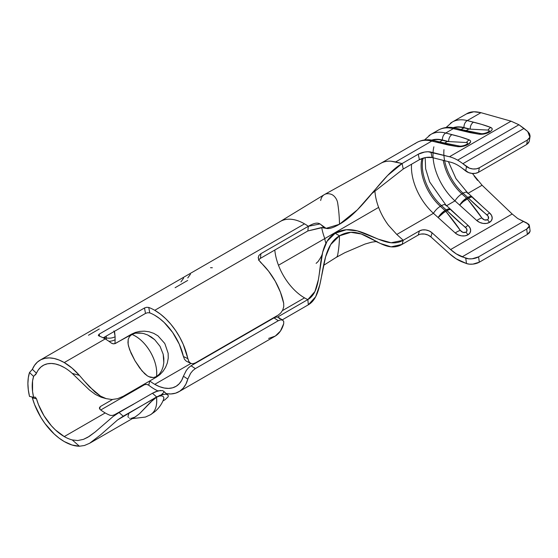 <?xml version="1.0" encoding="UTF-8"?>
<svg xmlns="http://www.w3.org/2000/svg" width="558" height="558" viewBox="0 0 558 558"><rect width="100%" height="100%" fill="white"/><g stroke="black" fill="none" stroke-linecap="round" stroke-linejoin="round"><path stroke-width="0.84" d="M212.34 267.742L210.506 267.714M150.332 414.817L150.465 414.747A30.299 17.493 60 0 1 150.332 414.817C155.291 411.776 157.356 405.924 156.526 397.275L150.318 402.374L139.584 413.659L134.987 417.084L131.102 418.395M127.956 416.324L128.849 413.59M128.486 417.524L128.138 416.979M130.056 418.347L129.575 418.228M148.735 376.657L153.408 377.578L156.526 376.531A30.299 17.493 -120 0 0 150.332 351.84C155.291 360.608 157.356 368.845 156.526 376.531L159.358 374.146L161.59 370.777L163.076 366.843L163.808 362.658L163.18 354.211L160.034 346.316L154.706 339.683L151.351 337.032L147.64 334.96L143.622 333.538L147.64 334.96L154.706 339.683L160.034 346.316L163.18 354.211L163.829 358.396L163.808 362.658L163.076 366.843L161.59 370.777L159.358 374.146L156.526 376.531L153.408 377.578L150.318 377.278L147.41 375.904L142.06 370.979L134.98 360.761L131.095 353.305L128.486 346.023L127.956 342.598L128.201 339.41L129.47 336.607L131.946 334.43C139.005 337.409 145.136 343.212 150.332 351.84A30.299 17.493 -120 0 0 131.946 334.43L135.427 333.161L131.946 334.43L129.47 336.607L128.201 339.41L128.138 344.286L129.589 349.622L134.98 360.761L139.577 367.827L144.662 373.727L147.41 375.904M142.074 333.196L135.427 333.161L139.472 332.896L143.622 333.538M529.165 141.648L526.675 144.487L527.394 140.03L529.891 137.198L527.708 131.5L529.521 133.669L530.1 136.04L529.354 138.272L527.394 140.03L479.322 167.784L527.394 140.03L526.675 144.487L478.576 172.255L479.322 167.784L476.365 168.837L472.891 168.969L469.424 168.167L462.868 163.71L523.997 128.417L518.94 124.762L457.63 160.16A42.659 24.629 60 0 1 462.868 163.71L523.997 128.417L527.708 131.5L518.94 124.762L511.051 121.177L449.455 156.742L428.049 151.748L424.624 152.048L418.235 154.231L419.4 159.693L403.239 169.025L419.4 159.693L425.796 157.516L432.087 157.53L450.62 162.211A36.57 21.113 60 0 1 457.63 165.133A36.57 21.113 60 0 1 462.122 168.181A36.57 21.113 -120 0 0 457.63 165.133A36.57 21.113 -120 0 0 450.62 162.211L432.087 157.53L430.922 152.069L449.455 156.742A42.659 24.629 60 0 1 457.63 160.16L518.94 124.762L511.051 121.177L449.455 156.742A42.659 24.629 60 0 1 457.63 160.16A42.659 24.629 60 0 1 462.868 163.71L466.495 166.549L465.749 171.013L462.122 168.181L468.671 172.631L472.138 173.433L475.618 173.301L478.576 172.255L526.675 144.487L528.635 142.722L529.375 140.497M114.718 343.735L135.392 332.422L139.723 331.396L144.369 331.152L149.126 331.78L153.75 333.349L157.956 335.832L164.477 343.135A48.379 27.928 -120 0 1 165.001 344.021L168.153 353.305L168.237 358.201L167.323 362.979L165.524 367.422L163.02 371.314L159.986 374.558L156.617 376.992L123.22 396.278L117.585 398.698L111.893 399.507L106.18 398.642L100.51 396.11L94.951 392.058L84.398 381.163L89.587 386.917L100.51 396.11L106.18 398.642L111.893 399.507L117.585 398.698L123.22 396.278L156.617 376.992L159.986 374.558L163.02 371.314L165.524 367.422L167.323 362.979L168.237 358.201L168.153 353.305L165.001 344.021A48.379 27.928 -120 0 0 164.477 343.135L157.956 335.832L153.75 333.349L149.126 331.78L144.369 331.152L139.723 331.396L135.392 332.422L131.59 334.123L115.429 343.456L113.295 343.812L111.168 342.968A48.379 27.928 -120 0 0 105.204 338.922A48.379 27.928 -120 0 0 99.184 336.062L98.32 335.184L99.226 334.116L144.48 307.988L146.614 307.298L148.742 307.451L149.767 312.885A42.282 24.413 60 0 1 154.761 315.284A42.282 24.413 60 0 1 183.408 356.471L184.51 359.338L186.26 361.145L190.787 363.391L192.817 363.767L195.342 362.923L278.303 315.033L280.744 313.003L282.697 310.088L283.757 306.684L283.687 303.28A48.379 27.928 -120 0 0 260.816 262.602L258.905 260.188L258.228 257.712L258.933 255.452L260.928 253.667L308.33 226.297A48.379 27.928 -120 0 0 304.522 223.849L154.761 310.311A48.379 27.928 60 0 1 187.802 358.641L188.841 361.479L190.571 363.272L188.841 361.479L183.198 344.272L179.725 337.206L175.582 330.482L170.881 324.275L165.754 318.751L160.334 314.049L154.761 310.311L304.522 223.849A48.379 27.928 -120 0 0 290.509 219.224A48.379 27.928 -120 0 0 285.703 219.496A48.379 27.928 -120 0 0 280.332 221.449L40.071 360.161A48.379 27.928 60 0 1 64.261 362.56A48.379 27.928 60 0 1 79.41 375.388L72.038 368.085L64.261 362.56L105.204 338.922L64.261 362.56L59.148 360.05L54.147 358.487L49.376 357.901L44.94 358.306L40.936 359.701L37.463 362.037L34.582 365.281L32.371 369.347A48.379 27.928 60 0 1 40.071 360.161M99.226 334.116L99.624 336.23L99.226 334.116L144.48 307.988L146.614 307.298L148.742 307.451A48.379 27.928 60 0 1 154.761 310.311A48.379 27.928 -120 0 0 148.742 307.451L149.767 312.885L147.661 312.724M147.64 312.724L145.499 313.415L144.48 307.988L145.499 313.415L103.202 337.834L145.519 313.408M36.423 373.379L36.493 373.239A42.282 24.413 60 0 1 43.119 365.441A42.282 24.413 60 0 1 64.261 367.534A42.282 24.413 60 0 1 72.261 373.414L89.343 389.923L95.299 394.38L101.27 397.261L106.18 398.642M35.314 374.969L36.033 374.048M161.199 394.897L163.968 392.225L163.682 391.263L162.573 390.628L158.339 390.781L152.446 393.257L119.049 412.543L113.183 416.442L95.202 431.955L87.739 437.326L83.463 439.355L77.799 440.534L72.261 439.941A42.282 24.413 60 0 1 64.261 436.579L105.204 412.941A42.282 24.413 -120 0 1 100.21 409.572L99.345 408.01L100.252 406.608L99.673 409.014L100.252 406.608L112.57 399.493L100.252 406.608L99.345 408.01L100.21 409.572A42.282 24.413 -120 0 0 105.204 412.941L64.261 436.579A42.282 24.413 60 0 1 36.493 398.81L35.328 397.219L33.613 397.296A42.282 24.413 60 0 1 33.613 376.406L29.504 372.528L32.371 369.347L36.493 373.239L33.613 376.406L29.504 372.528L28.305 377.738L27.9 383.555L28.305 389.833L29.504 396.424A48.379 27.928 60 0 1 29.504 372.528L32.371 369.347L36.493 373.239M279.425 318.702L278.393 317.314L276.447 317L274.006 317.886L191.045 365.783L188.513 367.771L186.26 370.512L183.408 376.225A42.282 24.413 60 0 1 175.903 386.422A42.282 24.413 60 0 1 154.761 384.329L190.927 363.453L154.761 384.329A42.282 24.413 60 0 1 149.767 380.961L148.721 385.201M304.522 297.867L282.418 310.632L304.522 297.867A42.282 24.413 -120 0 0 307.849 299.576L277.626 317.028L307.849 299.576L308.33 304.801L282.25 319.86L308.33 304.801C327.239 293.885 316.791 248.917 339.48 235.818A137.129 79.173 60 0 1 339.229 242.472A137.129 79.173 60 0 1 337.653 255.069A137.129 79.173 -120 0 0 339.229 242.472A137.129 79.173 -120 0 0 339.48 235.818C364.388 221.442 381.316 256.366 402.074 244.383L418.235 235.051L402.074 244.383L403.239 240.268L396.808 234.465L388.473 225.279A42.659 24.629 60 0 1 378.631 207.388A42.659 24.629 60 0 1 374.906 190.899A42.659 24.629 60 0 0 378.631 207.388L324.798 238.587L378.631 207.388A42.659 24.629 60 0 0 388.473 225.279L396.808 234.465L433.44 213.316L396.808 234.465L403.239 240.268L419.4 230.935L403.239 240.268C382.76 252.09 359.743 219.085 335.17 233.272L339.48 235.818L330.699 244.571L325.628 256.736L319.811 284.796L315.668 296.744L308.33 304.801L307.849 299.576L314.942 291.52L318.388 279.677L322.684 252.188L327.079 241.258L335.17 233.272L346.372 229.743L357.336 230.886L378.45 239.215L391.109 242.765L403.239 240.268L402.074 244.383L391.102 246.852L380.465 243.511L361.256 233.983L350.836 232.309L339.48 235.818L335.17 233.272C312.829 246.169 326.472 288.828 307.849 299.576A42.282 24.413 -120 0 1 304.522 297.867A42.282 24.413 -120 0 1 286.066 279.851A42.282 24.413 -120 0 0 304.522 297.867M278.47 265.245A42.282 24.413 -120 0 0 286.066 279.851A42.282 24.413 -120 0 1 278.47 265.245L324.798 238.587L278.47 265.245A42.282 24.413 -120 0 1 274.808 250.04A42.282 24.413 -120 0 0 278.47 265.245M114.257 331.452L115.115 336.718A9.144 5.503 -177.8 0 1 106.292 337.925A3.048 1.834 2.2 0 0 103.767 338.127A3.048 1.834 -177.8 0 1 106.292 337.925A9.144 5.503 2.2 0 0 115.115 336.718A42.282 24.413 60 0 0 115.115 339.696A9.144 5.043 177.9 0 1 108.95 341.322A9.144 5.043 -2.1 0 0 115.115 339.696L114.969 343.658L115.115 339.696A42.282 24.413 60 0 1 115.115 336.718L114.641 332.275L113.881 330.957M260.419 258.347L307.849 230.963L260.447 258.333L260.928 253.667L308.33 226.297L307.849 230.963L321.561 227.545L326.081 228.348L319.985 223.953L308.33 226.297C327.239 215.381 316.791 237.352 339.48 224.253C364.388 209.871 381.316 175.547 402.074 163.564L395.643 161.939L431.759 141.083L448.493 145.066L457.609 146.656L462.966 146.342L468.05 144.452L470.61 141.934L470.457 140.783L469.278 139.925L460.092 136.815L445.709 133.034L453.312 128.647L470.038 132.623L479.162 134.22L484.511 133.906L487.253 133.104L491.305 130.767L492.163 129.491L492.003 128.347L490.824 127.482L481.638 124.371L467.262 120.591L480.954 112.681L473.819 111.781L466.335 113.93M105.204 412.941A42.282 24.413 -120 0 0 110.142 415.319L112.277 415.487L114.411 414.796L135.182 403.225L114.411 414.796L112.277 415.487L110.142 415.319A42.282 24.413 -120 0 1 105.204 412.941M133.446 404.306L129.177 406.691M32.092 397.247L32.364 397.917M64.261 441.559A48.379 27.928 60 0 1 32.371 397.945L34.582 404.564L40.936 417.489L44.94 423.501L54.147 433.95L59.148 438.163L64.261 441.559L72.038 445.012L79.41 446.219A48.379 27.928 60 0 1 64.261 441.559M146.635 384.371L144.48 384.727L100.74 409.977L144.48 384.727L144.682 383.883L144.487 384.72M178.951 391.702A48.379 27.928 60 0 1 166.451 393.676L170.881 393.955L175.582 393.167L179.725 391.228L183.198 388.18L185.912 384.106L187.802 379.119A48.379 27.928 60 0 1 178.951 391.702L274.836 336.341A48.379 27.928 -120 0 0 283.687 323.759L283.757 321.568L282.697 320.159L280.751 319.839L278.303 320.724L195.342 368.622L192.824 370.603L190.571 373.344L187.802 379.119L183.408 376.225L181.678 380.368L179.264 383.737L176.216 386.234L172.624 387.803L168.579 388.403L164.171 388.005L159.525 386.638L154.761 384.329A42.282 24.413 60 0 1 149.767 380.961L148.742 385.215A48.379 27.928 -120 0 0 154.761 389.31L157.823 390.914A48.379 27.928 60 0 1 154.761 389.31A48.379 27.928 60 0 1 148.742 385.215L146.614 384.364L145.192 384.441M148.742 385.215L147.41 384.532M165.419 394.108L167.33 394.548L168.244 395.503L167.33 394.548L165.531 394.115L159.986 395.259L123.22 416.205L117.626 419.902L100.573 434.884L89.629 443.268L84.432 445.507L79.41 446.219L72.261 439.941A42.282 24.413 60 0 1 64.261 436.579L55.486 429.995L51.343 425.733L43.998 415.745L38.439 404.557L36.493 398.81L32.371 397.945L36.493 398.81L35.328 397.219L33.613 397.296L32.559 391.528L32.559 380.961L33.613 376.406M132.274 418.653L145.471 417.049L150.465 414.747A30.299 17.493 60 0 0 156.526 397.275L159.351 396.061L156.526 397.275L153.408 399.493L139.584 413.659L135.182 416.972L89.908 443.115L95.013 439.613M164.477 400.044A48.379 27.928 -120 0 0 165.001 399.758L168.153 396.801L165.001 399.758A48.379 27.928 -120 0 1 164.945 399.786L162.943 400.944M163.808 397.435L163.069 396.417L161.583 395.866L159.351 396.061L161.583 395.866L163.069 396.417L163.808 397.435L163.717 399.061M421.178 234.053L424.624 234.06L428.049 235.071L430.922 236.934L449.455 253.66A42.659 24.629 60 0 0 462.868 262.183L466.495 263.536L456.123 258.772L449.455 253.66L430.922 236.934L432.087 232.819L450.62 249.545L456.339 253.925L465.749 258.201L466.495 263.536L469.424 264.164L472.891 264.122L479.322 262.183L478.576 256.847L526.675 229.08L529.375 225.899L526.989 223.054L517.698 218.499L512.181 214.007L482.084 185.235L512.181 214.007L517.698 218.499L528.803 224.26L529.375 225.823L528.635 227.511L526.675 229.08L527.394 234.43L529.354 232.86L530.1 231.165M477.55 180.401L474.14 176.014M511.051 121.177L480.954 112.681L511.051 121.177M38.439 369.745L40.964 366.969L43.998 364.974L47.486 363.795L51.343 363.467L55.486 363.99L59.825 365.357L64.261 367.534A42.282 24.413 60 0 1 72.261 373.414L79.41 375.388L72.261 373.414L89.343 389.923L95.299 394.38L101.27 397.261M418.235 154.231L402.074 163.564L418.235 154.231A9.144 3.648 167.9 0 1 430.922 152.069L432.087 157.53A9.144 3.648 -12.1 0 0 419.4 159.693L418.235 154.231M380.584 163.445A48.755 28.151 60 0 1 380.605 163.431A48.755 28.151 60 0 1 391.067 161.199L395.643 161.939L431.759 141.083A48.755 28.151 -120 0 0 416.728 142.576L380.605 163.431L324.365 194.596L280.325 221.456M460.496 218.596L450.843 209.508A9.144 2.365 134.3 0 0 447.056 210.715L466.565 228.564L466.865 231.242L465.965 232.205L462.903 232.337L460.273 230.363L445.877 211.398L447.056 210.715A9.144 5.28 -120 0 0 446.205 209.878L441.517 205.644A9.144 3.648 -47.9 0 1 445.87 205.016A9.144 3.648 132.1 0 0 441.517 205.644L446.205 209.878L445.033 210.554L440.339 206.321L441.517 205.644A37.33 21.553 -120 0 1 423.09 158.151A37.33 21.553 -120 0 0 441.517 205.644L440.339 206.321A9.144 3.648 132.1 0 0 433.44 213.316A42.659 24.629 -120 0 1 411.553 164.226A42.659 24.629 -120 0 0 433.44 213.316L455.216 232.972L458.09 234.834L461.515 235.846L464.96 235.853L467.904 234.855L469.906 232.993L470.652 230.566L470.038 227.936L468.148 225.502L451.059 210.087M436.489 131.332A48.755 28.151 60 0 1 453.312 128.647A48.755 28.151 -120 0 0 438.274 130.133L430.678 134.52A48.755 28.151 60 0 1 445.709 133.034L453.312 128.647A6.096 4.338 -75.8 0 1 455.984 128.201M446.372 205.853A42.659 24.629 60 0 1 445.075 204.64M433.113 157.788A42.659 24.629 -120 0 0 454.986 200.873L446.63 205.7L454.986 200.873L476.769 220.529L479.643 222.391L483.061 223.409L486.506 223.409L489.457 222.412L491.452 220.556L492.205 218.129L491.584 215.5L489.694 213.065L472.605 197.644M462.254 129.784A6.096 4.338 104.2 0 0 459.583 130.223A6.096 4.338 -75.8 0 1 462.24 129.784L455.97 128.201A6.096 4.338 104.2 0 0 453.312 128.647L479.162 134.22C482.81 134.527 486.29 133.787 489.596 132.016C492.588 130.16 492.993 128.654 490.824 127.482C486.527 125.766 480.766 123.995 473.533 122.174L467.262 120.591L480.954 112.681C475.283 111.314 470.812 111.516 467.555 113.288L452.224 122.083A48.755 28.151 60 0 1 467.262 120.591A6.096 4.338 104.2 0 0 463.984 127.559L470.255 129.142L488.041 130.084C489.68 130.3 489.617 130.984 487.838 132.134L487.804 132.155M530.093 231.249L527.394 234.43L526.675 229.08L478.576 256.847A9.144 4.283 172 0 1 465.749 258.201L466.495 263.536A9.144 4.283 -8 0 0 479.322 262.183L527.394 234.43L479.322 262.183L478.576 256.847L472.138 258.793L468.671 258.828L462.122 256.847L523.278 221.54L462.122 256.847A36.57 21.113 60 0 1 450.62 249.545L512.181 214.007L450.62 249.545L432.087 232.819L429.214 230.956L425.796 229.945L422.35 229.938L419.4 230.935L418.235 235.051L419.4 230.935A9.144 6.508 -164.2 0 1 432.087 232.819L430.922 236.934A9.144 6.508 15.8 0 0 418.235 235.051M468.176 193.256L482.084 185.235L468.176 193.256M472.382 173.461L482.084 185.235M467.918 193.41A42.659 24.629 60 0 1 466.621 192.203M433.88 146.796A42.659 24.629 -120 0 0 454.986 200.873A9.144 3.648 -47.9 0 1 461.885 193.884A37.33 21.553 60 0 1 443.261 160.348A37.33 21.553 60 0 0 461.885 193.884L463.063 193.201L461.885 193.884A9.144 3.648 132.1 0 0 454.986 200.873L476.769 220.529A9.144 3.634 -33.5 0 1 481.819 217.927L467.43 198.955L468.601 198.278L488.111 216.12L488.41 218.806L487.511 219.768L484.449 219.901L481.819 217.927C478.778 213.261 473.979 206.941 467.43 198.955A9.144 3.041 140.4 0 0 459.68 205.107A9.144 3.648 -47.9 0 1 466.579 198.111L461.885 193.884L466.579 198.111L462.812 201.11L459.68 205.107L463.314 201.605L467.43 198.955A9.144 5.28 -120 0 0 466.579 198.111A9.144 5.28 60 0 1 467.43 198.955L468.601 198.278C476.211 205.651 482.349 211.196 487.036 214.914C488.961 216.748 489.115 218.366 487.511 219.768C485.334 220.549 483.437 219.936 481.819 217.927A9.144 3.634 146.5 0 0 476.769 220.529A9.144 6.508 15.8 0 0 489.457 222.412A9.144 5.28 -120 0 0 487.511 219.768A9.144 5.28 60 0 1 489.457 222.412A9.144 6.508 15.8 0 0 489.694 213.065A9.144 1.688 128.7 0 0 487.036 214.914A9.144 1.688 -51.3 0 1 489.694 213.065L480.787 205.023M444.628 160.697A37.33 21.553 -120 0 0 463.063 193.201L467.75 197.434L466.579 198.111L467.75 197.434A9.144 3.648 -47.9 0 1 472.124 196.821L470.275 196.444L467.75 197.434A9.144 5.28 60 0 1 468.601 198.278A9.144 5.28 -120 0 0 467.75 197.434L463.063 193.201A9.144 3.648 -47.9 0 1 467.423 192.573A9.144 3.648 132.1 0 0 463.063 193.201A37.33 21.553 -120 0 1 443.966 149.649M450.439 123.276A48.755 28.151 -120 0 1 467.262 120.591A6.096 4.338 -75.8 0 0 463.984 127.559L461.131 129.498L463.998 127.845A43.426 25.068 -120 0 0 453.947 127.761A43.426 25.068 60 0 1 463.998 127.845L468.839 129.065L466 130.698L468.839 129.065L470.255 129.142L463.984 127.559A43.719 25.243 -120 0 0 453.284 127.649A43.719 25.243 60 0 1 463.984 127.559L470.255 129.142L488.041 130.084A6.096 4.827 -67.6 0 1 490.824 127.482A6.096 4.827 112.4 0 0 488.041 130.084M488.857 131.395L487.378 132.379M481.149 133.641A6.096 3.746 97.8 0 0 479.162 134.22A6.096 3.746 -82.2 0 1 481.149 133.641A6.096 3.746 -82.2 0 1 481.652 133.774M489.596 132.016L487.838 132.134L489.596 132.016M473.533 122.174A6.096 4.338 104.2 0 0 470.255 129.142A6.096 4.338 -75.8 0 1 473.533 122.174M472.375 197.058A9.144 2.365 134.3 0 0 468.601 198.278L470.213 197.323L472.298 196.995M472.277 196.981L467.29 192.475M450.752 209.438L448.667 209.766L443.847 212.549L438.135 217.55L433.44 213.316A9.144 3.648 -47.9 0 1 440.339 206.321A37.33 21.553 60 0 1 421.994 158.514A37.33 21.553 60 0 0 440.339 206.321L445.033 210.554L441.259 213.547L438.135 217.55L455.216 232.972A9.144 3.634 -33.5 0 1 460.273 230.363C457.232 225.704 452.433 219.378 445.877 211.398A9.144 3.041 140.4 0 0 438.135 217.55A9.144 3.648 -47.9 0 1 445.033 210.554A9.144 5.28 60 0 1 445.877 211.398A9.144 5.28 -120 0 0 445.033 210.554L446.205 209.878A9.144 3.648 -47.9 0 1 450.578 209.264L448.73 208.88L446.205 209.878A9.144 5.28 60 0 1 447.056 210.715C454.658 218.094 460.803 223.639 465.484 227.357C467.409 229.185 467.569 230.803 465.965 232.205C463.789 232.993 461.891 232.379 460.273 230.363A9.144 3.634 146.5 0 0 455.216 232.972A9.144 6.508 15.8 0 0 467.904 234.855A9.144 5.28 -120 0 0 465.965 232.205A9.144 5.28 60 0 1 467.904 234.855A9.144 6.508 15.8 0 0 468.148 225.502A9.144 1.688 128.7 0 0 465.484 227.357A9.144 1.688 -51.3 0 1 468.148 225.502L459.234 217.46M414.936 143.769A48.755 28.151 60 0 1 431.759 141.083L457.609 146.656C461.264 146.963 464.737 146.231 468.05 144.452C471.036 142.604 471.447 141.09 469.278 139.925C464.981 138.203 459.22 136.438 451.98 134.611L445.709 133.034A6.096 4.338 104.2 0 0 442.431 139.995L448.702 141.579L442.452 140.281L439.585 141.941L442.452 140.281A43.426 25.068 -120 0 0 432.401 140.204A43.426 25.068 60 0 1 442.452 140.281L447.286 141.502L444.454 143.141L447.286 141.502L466.495 142.52C468.134 142.736 468.064 143.427 466.286 144.578L466.258 144.592M467.304 143.838L465.832 144.822M428.886 135.72A48.755 28.151 -120 0 1 445.709 133.034A6.096 4.338 -75.8 0 0 442.431 139.995A43.719 25.243 -120 0 0 431.739 140.093A43.719 25.243 60 0 1 442.431 139.995L448.702 141.579L466.495 142.52A6.096 4.827 -67.6 0 1 469.278 139.925A6.096 4.827 112.4 0 0 466.495 142.52M431.759 141.083A6.096 4.338 -75.8 0 1 434.438 140.644A6.096 4.338 104.2 0 0 431.759 141.083M440.708 142.227A6.096 4.338 104.2 0 0 438.037 142.667A6.096 4.338 -75.8 0 1 440.694 142.22L434.424 140.637C427.944 138.998 422.043 139.639 416.728 142.576M440.694 142.22L459.604 146.084A6.096 3.746 97.8 0 0 457.609 146.656A6.096 3.746 -82.2 0 1 459.604 146.084A6.096 3.746 -82.2 0 1 460.106 146.21M468.05 144.452L466.286 144.578L468.05 144.452M451.98 134.611A6.096 4.338 104.2 0 0 448.702 141.579A6.096 4.338 -75.8 0 1 451.98 134.611M450.731 209.424L445.744 204.912M320.662 200.51A19.049 10.993 60 0 1 324.498 194.519A19.049 10.993 60 0 1 331.361 194.358A7.617 4.401 60 0 1 337.653 202.903A137.129 79.173 60 0 1 339.306 218.694A137.129 79.173 60 0 1 339.48 224.253L357.399 209.836L387.538 175.554L402.074 163.564L403.239 169.025L371.9 193.528L403.239 169.025L402.074 163.564L391.067 161.199A48.755 28.151 -120 0 0 381.623 162.887M321.708 227.559A42.659 24.629 -120 0 0 324.798 238.587A42.659 24.629 60 0 1 321.708 227.559M268.628 338.427L275.31 336.055L280.437 331.061L283.687 323.759L283.757 321.568L282.815 320.229L278.393 317.314L276.419 317M280.73 313.024L282.697 310.088L283.757 306.684L283.687 303.28L280.437 292.225L275.31 281.316L268.628 271.23L258.905 260.188L258.249 257.371M100.573 434.884L117.626 419.902L156.617 396.919L152.446 393.257L119.049 412.543L123.22 416.205L119.049 412.543L113.183 416.442L95.202 431.955L89.266 436.391L83.463 439.355L77.799 440.534L72.261 439.941L79.41 446.219L84.432 445.507L89.629 443.268M149.767 312.885A42.282 24.413 60 0 1 154.761 315.284L159.525 318.478L164.171 322.475L172.624 332.435L179.264 344.167L183.408 356.471L187.802 358.641L183.408 356.471L184.51 359.338L186.26 361.145M98.731 335.839L99.184 336.062A48.379 27.928 60 0 1 105.204 338.922A48.379 27.928 60 0 1 111.168 342.968L111.705 343.316M113.783 343.847L112.5 343.644M98.459 335.595L98.32 335.184M84.398 381.163L79.41 375.388M106.292 337.925A46.851 27.049 -120 0 0 106.257 339.55A46.851 27.049 -120 0 1 106.292 337.925L106.243 336.083M99.254 329.011L88.485 335.232M150.465 414.747L154.754 411.741C158.849 408.289 161.834 404.055 163.724 399.04L163.871 398.482M278.303 315.033L195.342 362.923M274.006 317.886L191.045 365.783L195.342 368.622L278.303 320.724L274.006 317.886L278.303 320.724M168.244 395.503L168.153 396.801M167.33 394.548L163.536 391.123M160.732 390.433L155.529 391.716L152.446 393.257L156.617 396.919L163.027 394.332M163.682 391.263L162.448 390.593M192.838 363.767L190.571 363.272M186.421 370.275L183.408 376.225L187.802 379.119L190.683 373.19M195.342 368.622L191.045 365.783M280.723 319.839L282.697 320.159M258.228 257.712L258.933 255.452L260.928 253.667L260.447 258.333L258.452 260.119M326.081 228.348L339.48 224.253A137.129 79.173 -120 0 0 339.306 218.694A137.129 79.173 -120 0 0 337.653 202.903A7.617 4.401 -120 0 0 331.361 194.358A19.049 10.993 -120 0 0 324.449 194.547M280.207 221.526A48.379 27.928 60 0 1 285.703 219.496A48.379 27.928 60 0 1 290.509 219.224A48.379 27.928 60 0 1 304.522 223.849A48.379 27.928 60 0 1 308.33 226.297L307.849 230.963L323.828 227.259M336.125 257.44A7.617 4.401 -120 0 0 337.653 255.069M325.956 243.239A12.953 7.477 60 0 1 324.798 238.587M466.495 166.549L465.749 171.013A9.144 6.117 9.5 0 0 478.576 172.255L479.322 167.784A9.144 6.117 -170.5 0 1 466.495 166.549M29.504 396.424L33.613 397.296L29.504 396.424M34.854 397.052L35.328 397.219M187.669 280.458L175.1 287.712M183.624 278.156L180.945 281.874M190.445 274.215L187.767 277.933M455.97 128.201C449.49 126.554 443.596 127.196 438.274 130.133M462.24 129.784L481.156 133.641C482.712 133.857 484.749 133.46 487.274 132.434M446.065 127.517L452.224 122.083M482.042 206.153L472.124 196.821M467.437 192.587L455.942 178.588L448.409 161.653M465.728 144.878C463.203 145.896 461.159 146.301 459.604 146.084M424.519 139.96L430.678 134.52M445.891 205.03L429.646 181.901L425.642 168.823L425.182 157.628M380.465 243.511L374.983 241.063M376.908 241.447L371.698 242.165L365.037 244.048L344.795 252.718L336.181 257.412M336.174 257.412L323.584 265.364M322.684 252.188C322.608 254.106 321.066 257.231 318.067 261.562L316.121 263.369M530.051 136.55L529.326 141M529.361 225.446L530.086 230.789"/></g></svg>
